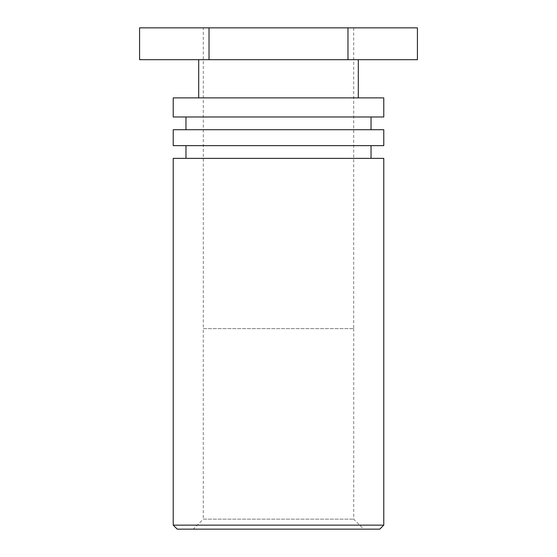 <?xml version="1.0" encoding="UTF-8"?>
<svg xmlns="http://www.w3.org/2000/svg" width="557" height="557" viewBox="0 0 557 557"><rect width="100%" height="100%" fill="white"/><g stroke="black" fill="none" stroke-linecap="round" stroke-linejoin="round"><path stroke-width="0.42" stroke-dasharray="2.79 2.09" d="M203.277 328.63L353.723 328.63L203.277 328.63L203.277 519.152L353.723 519.152L203.277 519.152L193.279 529.15L363.721 529.15L193.279 529.15M353.723 328.63L353.723 519.152L363.721 529.15M203.305 328.63L353.695 328.63L203.305 328.63L203.305 27.85L353.695 27.85L203.305 27.85M379.763 529.15L177.237 529.15M173.227 525.14L383.773 525.14M173.227 158.362L383.773 158.362M278.5 158.362L185.961 158.362L278.5 158.362M383.773 145.628L173.227 145.628M173.227 129.711L383.773 129.711M278.5 129.711L185.961 129.711L278.5 129.711M383.773 116.984L173.227 116.984M173.227 97.879L383.773 97.879M278.5 97.879L198.696 97.879L278.5 97.879M278.5 59.683L198.696 59.683L278.5 59.683M417.423 59.683L139.577 59.683M139.577 27.85L347.965 27.85L347.965 59.683M347.965 27.85L417.423 27.85M209.035 27.85L209.035 59.683M353.695 27.85L353.695 328.63"/><path stroke-width="0.84" d="M177.237 529.15L379.763 529.15L383.773 525.14L173.227 525.14L177.237 529.15M383.773 525.14L383.773 158.362L173.227 158.362L173.227 525.14M173.227 145.628L383.773 145.628L383.773 129.711L173.227 129.711L173.227 145.628M173.227 116.984L383.773 116.984L383.773 97.879L173.227 97.879L173.227 116.984M347.965 27.85L139.577 27.85L139.577 59.683L417.423 59.683L417.423 27.85L347.965 27.85L347.965 59.683M209.035 27.85L209.035 59.683M371.039 158.362L371.039 145.628M185.961 158.362L185.961 145.628M371.039 129.711L371.039 116.984M185.961 129.711L185.961 116.984M358.304 97.879L358.304 59.683M198.696 97.879L198.696 59.683"/></g></svg>
